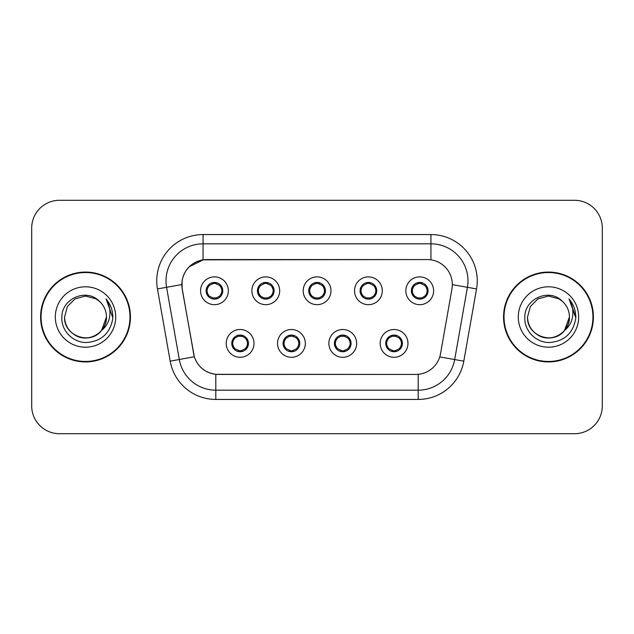 <?xml version="1.0" encoding="UTF-8"?>
<svg xmlns="http://www.w3.org/2000/svg" width="634" height="634" viewBox="0 0 634 634"><rect width="100%" height="100%" fill="white"/><g stroke="black" fill="none" stroke-linecap="round" stroke-linejoin="round"><path stroke-width="0.95" d="M305.326 343.398A13.893 13.893 0 0 1 291.434 357.291A13.893 13.893 0 0 1 277.541 343.398A13.893 13.893 0 0 1 291.434 329.506A13.893 13.893 0 0 1 305.326 343.398M283.097 343.398A8.337 8.337 0 0 0 291.434 351.735A8.337 8.337 0 0 0 299.771 343.398A8.337 8.337 0 0 0 291.434 335.061A8.337 8.337 0 0 0 283.097 343.398L283.176 343.398C283.247 345.57 284.294 347.361 286.33 348.771A7.41 7.41 0 0 1 286.33 338.025C284.309 339.428 283.255 341.219 283.176 343.398M356.649 343.398A13.893 13.893 0 0 1 342.748 357.291A13.893 13.893 0 0 1 328.856 343.398A13.893 13.893 0 0 1 342.748 329.506A13.893 13.893 0 0 1 356.649 343.398M334.411 343.398A8.337 8.337 0 0 0 342.748 351.735A8.337 8.337 0 0 0 351.085 343.398A8.337 8.337 0 0 0 342.748 335.061A8.337 8.337 0 0 0 334.411 343.398L334.49 343.398C334.562 345.57 335.616 347.361 337.653 348.771A7.41 7.41 0 0 1 337.653 338.025C335.624 339.428 334.57 341.219 334.49 343.398M407.963 343.398A13.893 13.893 0 0 1 394.071 357.291A13.893 13.893 0 0 1 380.17 343.398A13.893 13.893 0 0 1 394.071 329.506A13.893 13.893 0 0 1 407.963 343.398M385.734 343.398A8.337 8.337 0 0 0 394.071 351.735A8.337 8.337 0 0 0 402.408 343.398A8.337 8.337 0 0 0 394.071 335.061A8.337 8.337 0 0 0 385.734 343.398L385.805 343.398C385.876 345.57 386.93 347.361 388.967 348.771A7.41 7.41 0 0 1 388.967 338.025C386.938 339.428 385.884 341.219 385.805 343.398M254.012 343.398A13.893 13.893 0 0 1 240.12 357.291A13.893 13.893 0 0 1 226.219 343.398A13.893 13.893 0 0 1 240.12 329.506A13.893 13.893 0 0 1 254.012 343.398M231.782 343.398A8.337 8.337 0 0 0 240.12 351.735A8.337 8.337 0 0 0 248.457 343.398A8.337 8.337 0 0 0 240.12 335.061A8.337 8.337 0 0 0 231.782 343.398L231.854 343.398C231.925 345.57 232.979 347.361 235.016 348.771A7.41 7.41 0 0 1 235.016 338.025C232.987 339.428 231.933 341.219 231.854 343.398M279.673 290.784A13.893 13.893 0 0 1 265.773 304.677A13.893 13.893 0 0 1 251.88 290.784A13.893 13.893 0 0 1 265.773 276.892A13.893 13.893 0 0 1 279.673 290.784M257.436 290.784A8.337 8.337 0 0 0 265.773 299.121A8.337 8.337 0 0 0 274.11 290.784A8.337 8.337 0 0 0 265.773 282.447A8.337 8.337 0 0 0 257.436 290.784M330.988 290.784A13.893 13.893 0 0 1 317.095 304.677A13.893 13.893 0 0 1 303.195 290.784A13.893 13.893 0 0 1 317.095 276.892A13.893 13.893 0 0 1 330.988 290.784M308.758 290.784A8.337 8.337 0 0 0 317.095 299.121A8.337 8.337 0 0 0 325.432 290.784A8.337 8.337 0 0 0 317.095 282.447A8.337 8.337 0 0 0 308.758 290.784M382.302 290.784A13.893 13.893 0 0 1 368.409 304.677A13.893 13.893 0 0 1 354.517 290.784A13.893 13.893 0 0 1 368.409 276.892A13.893 13.893 0 0 1 382.302 290.784M360.072 290.784A8.337 8.337 0 0 0 368.409 299.121A8.337 8.337 0 0 0 376.747 290.784A8.337 8.337 0 0 0 368.409 282.447A8.337 8.337 0 0 0 360.072 290.784M433.624 290.784A13.893 13.893 0 0 1 419.724 304.677A13.893 13.893 0 0 1 405.831 290.784A13.893 13.893 0 0 1 419.724 276.892A13.893 13.893 0 0 1 433.624 290.784M411.387 290.784A8.337 8.337 0 0 0 419.724 299.121A8.337 8.337 0 0 0 428.061 290.784A8.337 8.337 0 0 0 419.724 282.447A8.337 8.337 0 0 0 411.387 290.784M228.351 290.784A13.893 13.893 0 0 1 214.458 304.677A13.893 13.893 0 0 1 200.566 290.784A13.893 13.893 0 0 1 214.458 276.892A13.893 13.893 0 0 1 228.351 290.784M206.121 290.784A8.337 8.337 0 0 0 214.458 299.121A8.337 8.337 0 0 0 222.796 290.784A8.337 8.337 0 0 0 214.458 282.447A8.337 8.337 0 0 0 206.121 290.784M182.235 288.922A25.011 25.011 0 0 1 206.866 259.568L427.324 259.568A25.011 25.011 0 0 1 451.955 288.922L440.519 353.764A25.011 25.011 0 0 1 415.888 374.432L218.294 374.432A25.011 25.011 0 0 1 193.663 353.764L182.235 288.922M40.592 317A44.927 44.927 0 0 0 85.519 361.927A44.927 44.927 0 0 0 130.445 317A44.927 44.927 0 0 0 85.519 272.073A44.927 44.927 0 0 0 40.592 317M503.554 317A44.927 44.927 0 0 0 548.481 361.927A44.927 44.927 0 0 0 593.408 317A44.927 44.927 0 0 0 548.481 272.073A44.927 44.927 0 0 0 503.554 317M415.793 374.432L215.806 374.314C205.178 372.808 198.022 367.007 194.345 356.91L182.14 288.922L182.037 280.878C184.439 269.284 191.444 262.278 203.062 259.845L427.229 259.568M189.241 266.748L203.26 259.821M157.454 288.914A46.314 46.314 0 0 1 203.062 234.556L430.938 234.556A46.314 46.314 0 0 1 476.546 288.914L463.803 361.166A46.314 46.314 0 0 1 418.194 399.444L215.806 399.444A46.314 46.314 0 0 1 170.197 361.166L157.454 288.914L166.576 287.305A37.049 37.049 0 0 1 203.062 243.821L430.938 243.821A37.049 37.049 0 0 1 467.424 287.305L454.681 359.557A37.049 37.049 0 0 1 418.194 390.179L215.806 390.179A37.049 37.049 0 0 1 179.319 359.557L166.576 287.305A37.049 37.049 0 0 1 166.013 280.878M218.207 374.432L215.806 374.314L215.806 399.444M170.197 361.166L194.289 356.744M193.727 354.549L193.576 353.764M166.576 287.305L181.76 284.579M602.3 228.074A27.785 27.785 0 0 0 574.515 200.289L59.485 200.289A27.785 27.785 0 0 0 31.7 228.074L31.7 405.926A27.785 27.785 0 0 0 59.485 433.711L574.515 433.711A27.785 27.785 0 0 0 602.3 405.926L602.3 228.074L602.3 405.926M31.7 228.074L31.7 405.926M574.515 200.289L59.485 200.289M59.485 433.711L574.515 433.711M221.868 290.784A7.41 7.41 0 0 1 219.562 296.157C221.591 294.762 222.637 292.971 222.716 290.784C222.653 288.621 221.599 286.83 219.562 285.411A7.41 7.41 0 0 1 221.868 290.784M213.024 298.994L213.412 298.123L209.355 296.157C206.312 292.575 206.312 288.993 209.355 285.411C207.326 286.814 206.272 288.613 206.201 290.8C206.272 292.963 207.326 294.747 209.355 296.157A7.41 7.41 0 0 1 209.371 285.403A7.41 7.41 0 0 0 207.049 290.784M214.783 283.382L216.352 283.62A7.41 7.41 0 0 1 216.408 283.636L216.788 282.78M212.287 283.699L214.133 283.382L214.102 282.693M215.893 282.574L215.251 283.414L219.562 285.411C222.605 289.001 222.605 292.583 219.562 296.157L216.408 297.932L216.788 298.788M215.893 298.994L215.505 298.123L216.408 297.932M215.251 298.154L215.647 299.034M216.44 297.925L212.295 297.869M213.024 282.574L213.412 283.446L209.355 285.411M213.666 283.414L213.27 282.534M245.223 338.025A7.41 7.41 0 0 1 245.207 348.787A7.41 7.41 0 0 0 247.529 343.398M239.795 350.8L238.226 350.562A7.41 7.41 0 0 1 238.17 350.547L237.79 351.402M242.283 350.483L240.437 350.8L240.468 351.49M238.685 351.608L239.327 350.768L235.016 348.771C231.965 345.189 231.965 341.607 235.016 338.025L238.17 336.25L237.79 335.394M238.685 335.188L239.073 336.06L238.17 336.25M239.327 336.028L238.931 335.148M238.138 336.258L242.283 336.313M241.554 335.188L240.904 336.028L242.061 336.25L242.442 335.394M245.215 338.025C248.266 341.615 248.266 345.197 245.223 348.771C247.252 347.369 248.298 345.578 248.377 343.39C248.306 341.227 247.252 339.436 245.215 338.025L242.061 336.25M241.554 351.608L241.158 350.737L245.223 348.771M240.904 350.768L241.308 351.648M273.183 290.784A7.41 7.41 0 0 1 270.877 296.157C272.905 294.762 273.959 292.971 274.039 290.784C273.967 288.621 272.913 286.83 270.877 285.411A7.41 7.41 0 0 1 273.183 290.784M264.338 282.574L264.735 283.446L260.677 285.411C257.626 288.993 257.626 292.575 260.677 296.157A7.41 7.41 0 0 1 260.685 285.403C258.64 286.814 257.594 288.613 257.515 290.8C257.586 292.963 258.64 294.747 260.677 296.157L263.831 297.932L263.451 298.788M266.098 283.382L267.667 283.62A7.41 7.41 0 0 1 267.722 283.636L268.103 282.78M263.609 283.699L265.456 283.382L265.424 282.693M267.207 282.574L266.565 283.414L270.877 285.411C273.928 289.001 273.928 292.583 270.877 296.157L267.722 297.932L268.103 298.788M267.207 298.994L266.819 298.123L267.722 297.932M266.565 298.154L266.962 299.034M267.754 297.925L263.609 297.869M264.338 298.994L264.988 298.154L263.831 297.932M324.505 290.784A7.41 7.41 0 0 1 322.199 296.157C324.22 294.762 325.274 292.971 325.353 290.784C325.282 288.621 324.228 286.83 322.191 285.411A7.41 7.41 0 0 1 324.505 290.784M315.661 282.574L316.049 283.446L311.991 285.411C308.94 288.993 308.94 292.575 311.991 296.157A7.41 7.41 0 0 1 311.999 285.403C309.963 286.814 308.909 288.613 308.829 290.8C308.909 292.963 309.955 294.747 311.991 296.157L315.146 297.932L314.765 298.788M317.412 283.382L318.981 283.62A7.41 7.41 0 0 1 319.037 283.636L319.417 282.78M314.924 283.699L316.77 283.382L316.738 282.693M318.53 282.574L317.88 283.414L322.191 285.411C325.242 289.001 325.242 292.583 322.199 296.157L319.037 297.932L319.417 298.788M318.53 298.994L318.133 298.123L319.037 297.932M317.88 298.154L318.284 299.034M319.068 297.925L314.924 297.869M315.661 298.994L316.303 298.154L315.146 297.932M375.819 290.784A7.41 7.41 0 0 1 373.513 296.157C375.534 294.762 376.588 292.971 376.667 290.784C376.604 288.621 375.55 286.83 373.513 285.411A7.41 7.41 0 0 1 375.819 290.784M366.975 282.574L367.363 283.446L363.306 285.411C360.263 288.993 360.263 292.575 363.306 296.157A7.41 7.41 0 0 1 363.322 285.403C361.277 286.814 360.223 288.613 360.152 290.8C360.223 292.963 361.277 294.747 363.306 296.157L366.46 297.932L366.08 298.788M368.734 283.382L370.304 283.62A7.41 7.41 0 0 1 370.359 283.636L370.739 282.78M366.238 283.699L368.085 283.382L368.053 282.693M369.844 282.574L369.202 283.414L373.513 285.411C376.556 289.001 376.556 292.583 373.513 296.157L370.359 297.932L366.246 297.869M369.844 298.994L369.456 298.123L370.359 297.932L370.739 298.788M369.202 298.154L369.598 299.034M366.975 298.994L367.617 298.154L366.46 297.932M427.134 290.784A7.41 7.41 0 0 1 424.828 296.157C426.856 294.762 427.91 292.971 427.99 290.784C427.918 288.621 426.864 286.83 424.828 285.411A7.41 7.41 0 0 1 427.134 290.784M418.289 282.574L418.686 283.446L414.628 285.411C411.577 288.993 411.577 292.575 414.628 296.157A7.41 7.41 0 0 1 414.636 285.403C412.591 286.814 411.545 288.613 411.466 290.8C411.537 292.963 412.591 294.747 414.628 296.157L417.782 297.932L417.402 298.788M420.049 283.382L421.618 283.62A7.41 7.41 0 0 1 421.673 283.636L422.054 282.78M417.56 283.699L419.407 283.382L419.375 282.693M421.158 282.574L420.516 283.414L424.828 285.411C427.879 289.001 427.879 292.583 424.828 296.157L421.673 297.932L417.56 297.869M421.158 298.994L420.77 298.123L421.673 297.932L422.054 298.788M420.516 298.154L420.913 299.034M418.289 298.994L418.939 298.154L417.782 297.932M418.939 283.414L418.535 282.534M292.868 335.188L292.48 336.06L296.538 338.025C299.581 341.615 299.581 345.197 296.538 348.771C298.566 347.369 299.62 345.578 299.692 343.39C299.62 341.227 298.566 339.436 296.538 338.025A7.41 7.41 0 0 1 296.522 348.787A7.41 7.41 0 0 0 298.844 343.398M291.109 350.8L289.548 350.562A7.41 7.41 0 0 1 289.484 350.547L289.104 351.402M293.605 350.483L291.759 350.8L291.791 351.49M290 351.608L290.641 350.768L286.33 348.771C283.287 345.189 283.287 341.607 286.33 338.025L289.484 336.25L289.104 335.394M290 335.188L290.388 336.06L289.484 336.25M290.641 336.028L290.245 335.148M289.461 336.258L293.597 336.313M292.868 351.608L292.48 350.737L296.538 348.771M292.226 350.768L292.623 351.648M344.183 335.188L343.794 336.06L347.852 338.025C350.903 341.615 350.903 345.197 347.852 348.771C349.881 347.369 350.935 345.578 351.014 343.39C350.935 341.227 349.889 339.436 347.852 338.025A7.41 7.41 0 0 1 347.844 348.787A7.41 7.41 0 0 0 350.158 343.398M342.431 350.8L340.862 350.562A7.41 7.41 0 0 1 340.807 350.547L340.426 351.402M344.92 350.483L343.073 350.8L343.105 351.49M341.314 351.608L341.964 350.768L337.653 348.771C334.601 345.189 334.601 341.607 337.653 338.025L340.807 336.25L340.426 335.394M341.314 335.188L341.71 336.06L340.807 336.25M341.964 336.028L341.56 335.148M340.775 336.258L344.92 336.313M344.183 351.608L343.794 350.737L347.852 348.771M343.541 350.768L343.937 351.648M395.505 335.188L395.109 336.06L399.166 338.025C402.218 341.615 402.218 345.197 399.166 348.771C401.203 347.369 402.249 345.578 402.328 343.39C402.257 341.227 401.203 339.436 399.166 338.025A7.41 7.41 0 0 1 399.158 348.787A7.41 7.41 0 0 0 401.481 343.398M393.746 350.8L392.177 350.562A7.41 7.41 0 0 1 392.121 350.547L391.741 351.402M396.234 350.483L394.388 350.8L394.419 351.49M392.636 351.608L393.278 350.768L388.967 348.771C385.916 345.189 385.916 341.607 388.967 338.025L392.121 336.25L391.741 335.394M392.636 335.188L393.025 336.06L392.121 336.25M393.278 336.028L392.882 335.148M392.089 336.258L396.234 336.313M395.505 351.608L395.109 350.737L399.166 348.771M394.855 350.768L395.259 351.648M129.978 317A44.459 44.459 0 0 0 85.519 272.541A44.459 44.459 0 0 0 41.059 317A44.459 44.459 0 0 0 85.519 361.459A44.459 44.459 0 0 0 129.978 317M101.567 330.457C90.448 345.475 63.487 335.869 64.581 317C64.858 324.893 68.353 330.94 75.05 335.132C88.102 343.493 107.17 332.485 106.457 317C106.171 324.893 102.684 330.94 95.988 335.132C82.935 343.493 63.868 332.485 64.581 317C63.868 332.485 82.935 343.493 95.988 335.132C102.684 330.94 106.171 324.893 106.457 317C106.171 324.893 102.684 330.94 95.988 335.132C82.935 343.493 63.868 332.485 64.581 317L67.386 306.531L75.05 298.868L85.519 296.062L95.988 298.868L99.237 301.182C86.382 287.709 61.649 298.804 61.878 317C60.896 330.465 72.847 342.622 86.192 342.526C101.226 341.441 110.086 333.452 112.781 318.569L112.828 317C112.749 310.129 110.459 304.098 105.973 298.907C109.389 304.51 110.593 310.541 109.579 317C108.604 322.492 105.933 326.978 101.567 330.457A20.938 20.938 0 0 0 106.457 317C106.171 324.893 102.684 330.94 95.988 335.132C82.935 343.493 63.868 332.485 64.581 317L67.386 306.531L75.05 298.868L85.519 296.062L95.988 298.868L99.237 301.182L95.988 298.868L85.519 296.062L75.05 298.868L67.386 306.531L64.581 317L67.386 306.531L75.05 298.868M106.457 317L101.511 330.52L106.457 317A20.938 20.938 0 0 0 99.237 301.182L95.988 298.868L85.519 296.062L75.05 298.868L67.386 306.531L64.581 317M55.316 317A30.202 30.202 0 0 0 85.519 347.202A30.202 30.202 0 0 0 115.721 317A30.202 30.202 0 0 0 85.519 286.798A30.202 30.202 0 0 0 55.316 317M106.171 299.137L112.812 317.793L106.171 299.137M592.941 317A44.459 44.459 0 0 0 548.481 272.541A44.459 44.459 0 0 0 504.022 317A44.459 44.459 0 0 0 548.481 361.459A44.459 44.459 0 0 0 592.941 317M562.199 301.182A20.938 20.938 0 0 1 569.419 317L564.474 330.52L569.419 317C569.142 324.893 565.647 330.94 558.95 335.132C545.898 343.493 526.83 332.485 527.543 317L530.349 306.531L538.012 298.868L548.481 296.062L558.95 298.868L562.199 301.182C549.345 287.709 524.611 298.804 524.841 317C523.858 330.465 535.809 342.622 549.155 342.526C564.189 341.441 573.049 333.452 575.743 318.569L575.791 317C575.712 310.129 573.429 304.098 568.936 298.907C572.351 304.51 573.556 310.541 572.542 317C571.567 322.492 568.896 326.978 564.529 330.457A20.938 20.938 0 0 0 569.419 317C569.142 324.893 565.647 330.94 558.95 335.132C545.898 343.493 526.83 332.485 527.543 317L530.349 306.531L538.012 298.868L548.481 296.062L558.95 298.868L562.199 301.182L558.95 298.868L548.481 296.062L538.012 298.868L530.349 306.531L527.543 317L530.349 306.531L538.012 298.868L548.481 296.062L558.95 298.868L562.199 301.182L558.95 298.868L548.481 296.062L538.012 298.868L530.349 306.531L527.543 317C526.83 332.485 545.898 343.493 558.95 335.132C565.647 330.94 569.142 324.893 569.419 317C570.132 332.485 551.065 343.493 538.012 335.132C531.316 330.94 527.829 324.893 527.543 317C526.45 335.869 553.411 345.475 564.529 330.457M518.279 317A30.202 30.202 0 0 0 548.481 347.202A30.202 30.202 0 0 0 578.683 317A30.202 30.202 0 0 0 548.481 286.798A30.202 30.202 0 0 0 518.279 317M575.791 317L569.34 299.375M569.134 299.137L575.775 317.793L569.134 299.137M430.938 234.556L430.938 259.829M418.194 374.322L418.194 399.444M439.742 356.926L463.803 361.166M452.335 284.65L476.546 288.914M203.062 234.556L203.062 259.845M212.509 283.636L212.128 282.78M212.509 297.932L212.128 298.788M242.061 350.547L242.442 351.402M258.363 290.784A7.41 7.41 0 0 1 260.685 285.403M263.831 283.636L263.451 282.78M309.685 290.784A7.41 7.41 0 0 1 311.999 285.403M315.146 283.636L314.765 282.78M361 290.784A7.41 7.41 0 0 1 363.322 285.403M366.46 283.636L366.08 282.78M412.314 290.784A7.41 7.41 0 0 1 414.636 285.403M417.782 283.636L417.402 282.78M293.383 350.547L293.764 351.402M293.383 336.25L293.764 335.394M344.698 350.547L345.078 351.402M344.698 336.25L345.078 335.394M396.012 350.547L396.393 351.402M396.012 336.25L396.393 335.394M215.647 282.534L215.243 283.414M213.27 299.034L213.674 298.154M238.931 351.648L239.335 350.768M241.308 335.148L240.904 336.028M266.962 282.534L266.557 283.414M264.996 283.414L264.584 282.534M264.584 299.034L264.996 298.154M318.284 282.534L317.88 283.414M316.311 283.414L315.906 282.534M315.906 299.034L316.311 298.154M369.598 282.534L369.194 283.414M367.625 283.414L367.221 282.534M367.221 299.034L367.625 298.154M420.913 282.534L420.508 283.414M418.535 299.034L418.939 298.154M290.245 351.648L290.649 350.768M292.623 335.148L292.219 336.028M341.56 351.648L341.972 350.768M343.937 335.148L343.533 336.028M392.882 351.648L393.286 350.768M395.259 335.148L394.855 336.028"/></g></svg>
